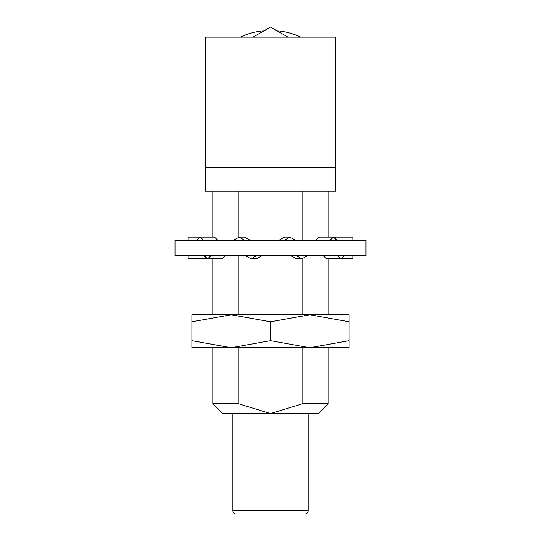 <?xml version="1.0" encoding="UTF-8"?>
<svg xmlns="http://www.w3.org/2000/svg" width="541" height="541" viewBox="0 0 541 541"><rect width="100%" height="100%" fill="white"/><g stroke="black" fill="none" stroke-linecap="round" stroke-linejoin="round"><path stroke-width="0.81" d="M232.86 413.567L232.86 510.657A3.293 3.293 0 0 0 236.153 513.95L304.847 513.95A3.293 3.293 0 0 0 308.14 510.657L308.14 413.567M328.218 403.687L318.338 413.567L270.5 413.567L302.791 403.687L328.218 403.687L328.218 347.701M212.782 403.687L238.209 403.687L270.5 413.567L222.662 413.567L212.782 403.687L212.782 347.701M335.745 167.636L335.745 191.061L205.255 191.061L205.255 167.636L335.745 167.636L335.745 37.146L205.255 37.146L205.255 167.636M328.218 314.767L328.218 258.781M328.218 237.141L328.218 191.061M302.791 191.061L302.791 240.434M302.791 258.294L302.791 314.767M302.791 347.701L302.791 403.687M212.782 314.767L212.782 258.781M212.782 237.141L212.782 191.061M238.209 191.061L238.209 237.634M238.209 255.487L238.209 314.767M238.209 347.701L238.209 403.687M349.134 340.681L309.817 347.701L349.134 347.701L349.134 321.794L309.817 314.767L270.5 321.794L231.183 314.767L191.866 321.794L191.866 314.767L349.134 314.767L349.134 321.794M270.5 340.681L231.183 347.701L309.817 347.701L270.5 340.681L270.5 321.794M191.866 340.681L191.866 347.701L231.183 347.701L191.866 340.681L191.866 321.794M270.5 240.434L366.007 240.434L366.007 255.487L174.993 255.487L174.993 240.434L270.5 240.434M352.833 255.487L352.833 258.781L340.796 258.781L344.482 255.487M315.572 240.434L319.21 237.141L352.833 237.141L352.833 240.434M335.264 237.141L335.264 238.811M337.111 255.487L340.796 258.781L326.581 258.781L322.896 255.487M337.057 240.434L333.418 237.141L329.78 240.434M295.941 255.487L301.912 258.781L307.876 255.487M278.662 240.434L284.546 237.141L289.976 237.141L284.086 240.434M295.866 240.434L289.976 237.141M290.517 255.487L296.482 258.781L301.912 258.781M245.059 255.487L251.024 258.781L256.989 255.487M250.409 240.434L244.518 237.141L239.088 237.141L233.205 240.434M244.978 240.434L239.088 237.141M262.419 255.487L256.454 258.781L251.024 258.781M203.889 255.487L207.582 258.781L211.267 255.487M218.057 240.434L214.419 237.141L200.204 237.141L196.566 240.434M203.842 240.434L200.204 237.141L188.167 237.141L188.167 240.434M225.475 255.487L221.79 258.781L188.167 258.781L188.167 255.487M205.736 258.781L205.736 257.137M205.255 116.653L205.255 102.391A65.245 65.245 0 0 1 205.255 102.31A65.245 65.245 0 0 0 205.255 102.472M240.197 37.146A71.939 71.939 0 0 1 264.116 30.736L270.5 27.05L287.981 37.146M276.884 30.736A71.939 71.939 0 0 1 300.803 37.146M253.019 37.146L270.5 27.05M335.745 88.014L335.745 116.653M205.255 102.391L205.255 88.014M335.745 102.391L335.745 86.851M232.86 510.657L308.14 510.657"/></g></svg>
